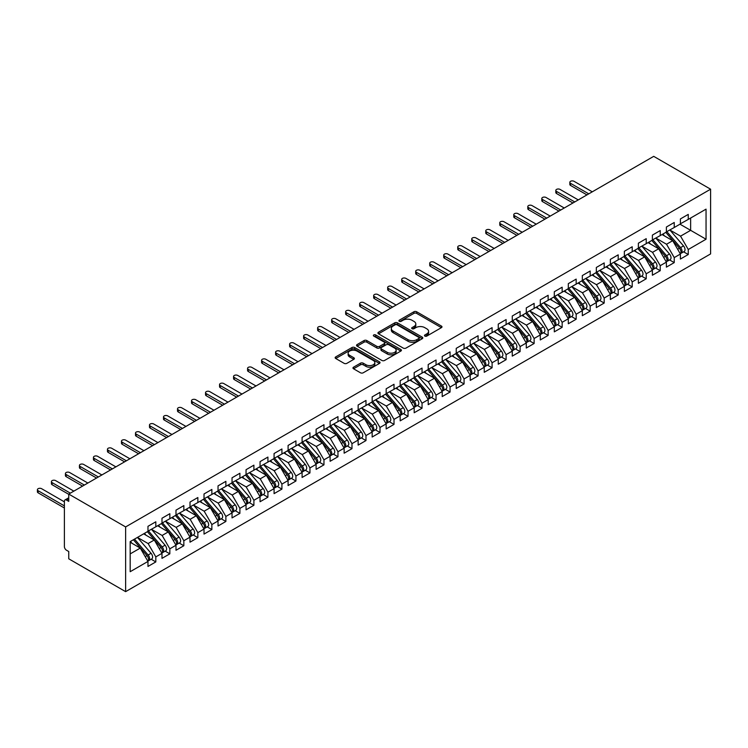 <?xml version="1.0" encoding="UTF-8"?>
<svg xmlns="http://www.w3.org/2000/svg" width="748" height="748" viewBox="0 0 748 748"><rect width="100%" height="100%" fill="white"/><g stroke="black" fill="none" stroke-linecap="round" stroke-linejoin="round"><path stroke-width="1.12" d="M424.873 336.086A1.365 0.785 0 0 0 426.799 336.086L441.414 327.643A1.945 1.122 0 0 0 441.984 326.857A1.945 1.122 0 0 0 441.414 326.063L416.664 311.766A1.945 1.122 0 0 0 413.906 311.766L399.301 320.2A1.365 0.785 0 0 0 398.899 320.761A1.365 0.785 0 0 0 399.301 321.313A1.365 0.785 0 0 0 401.227 321.313L403.116 320.219A6.227 3.59 0 0 1 411.914 320.219L413.981 321.416A6.227 3.59 0 0 1 415.804 323.959A6.227 3.59 0 0 1 413.981 326.493L412.092 327.587A1.365 0.785 0 0 0 411.69 328.148A1.365 0.785 0 0 0 412.092 328.699A1.365 0.785 0 0 0 414.009 328.699L415.907 327.605A6.227 3.59 0 0 1 424.705 327.605L426.771 328.802A6.227 3.59 0 0 1 428.595 331.336A6.227 3.59 0 0 1 426.771 333.879L424.873 334.973A1.365 0.785 0 0 0 424.481 335.525A1.365 0.785 0 0 0 424.873 336.086L424.873 334.973M353.533 367.193A1.945 1.122 0 0 0 352.963 367.988A1.945 1.122 0 0 0 353.533 368.773L360.48 372.785A1.945 1.122 0 0 0 363.229 372.785L379.46 363.416A1.945 1.122 0 0 0 380.031 362.621A1.945 1.122 0 0 0 379.46 361.826L354.702 347.54A1.945 1.122 0 0 0 351.953 347.54L335.721 356.908A1.945 1.122 0 0 0 335.151 357.703A1.945 1.122 0 0 0 335.721 358.498L344.117 363.341A1.945 1.122 0 0 0 346.866 363.341L353.813 359.33A1.945 1.122 0 0 0 354.374 358.535A1.945 1.122 0 0 0 353.813 357.74L349.653 355.337A5.199 3.001 0 0 1 348.129 353.215A5.199 3.001 0 0 1 351.336 350.438A5.199 3.001 0 0 1 357.011 351.093L373.308 360.499A5.199 3.001 0 0 1 374.832 362.621A5.199 3.001 0 0 1 371.616 365.398A5.199 3.001 0 0 1 365.95 364.753L363.229 363.182A1.945 1.122 0 0 0 360.48 363.182L353.533 367.193L353.533 368.773M653.715 156.351L710.6 189.197L125.627 526.929L68.741 494.082L653.715 156.351M403.247 348.091A1.945 1.122 0 0 0 406.005 348.091L422.227 338.722A1.945 1.122 0 0 0 422.798 337.928A1.945 1.122 0 0 0 422.227 337.133L397.478 322.846A1.945 1.122 0 0 0 394.729 322.846L378.497 332.215A1.945 1.122 0 0 0 377.927 333.01A1.945 1.122 0 0 0 378.497 333.804L403.247 348.091M374.299 336.376A1.365 0.785 0 0 1 375.674 336.572L400.816 351.083L384.612 360.442A1.945 1.122 0 0 1 381.863 360.442L357.114 346.146L357.114 344.557A1.945 1.122 0 0 0 356.544 345.352A1.945 1.122 0 0 0 357.114 346.146M357.114 344.557L364.052 340.546A1.945 1.122 0 0 1 366.81 340.546L376.842 346.343A1.945 1.122 0 0 0 379.601 346.343L384.201 343.687A1.945 1.122 0 0 0 384.771 342.893A1.945 1.122 0 0 0 384.201 342.098L373.748 336.067A1.365 0.785 0 0 1 373.355 335.506A1.365 0.785 0 0 1 374.196 334.786A1.365 0.785 0 0 1 375.674 334.954L400.844 349.484A1.945 1.122 0 0 1 401.414 350.279A1.945 1.122 0 0 1 400.844 351.074L400.844 349.484M68.741 494.082L68.741 501.366L66.497 500.075A2.973 1.72 -120 0 0 65.011 499.926A2.973 1.72 -120 0 0 64.393 501.282L64.393 546.592A2.973 1.72 -120 0 0 66.497 550.229L68.741 551.519L68.741 558.803L125.627 591.649L125.627 526.929M125.627 591.649L710.6 253.918L710.6 189.197M679.988 224.185L706.047 239.229L706.047 209.141L688.254 219.416L688.254 214.396L680.409 218.93L680.409 223.942L674.238 227.504L674.238 222.483L666.393 227.018L666.393 232.03L660.232 235.592L660.232 230.571L652.387 235.106L652.387 240.117L646.216 243.68L646.216 238.668L638.371 243.194L638.371 248.214L632.21 251.767L632.21 246.756L624.356 251.281L624.356 256.302L618.194 259.855L618.194 254.844L610.349 259.369L610.349 264.39L604.188 267.952L604.188 262.931L596.334 267.466L596.334 272.478L590.172 276.04L590.172 271.019L582.327 275.554L582.327 280.565L576.166 284.128L576.166 279.107L568.312 283.642L568.312 288.653L562.15 292.216L562.15 287.204L554.305 291.729L554.305 296.75L548.134 300.303L548.134 295.292L540.29 299.817L540.29 304.838L534.128 308.391L534.128 303.379L526.283 307.905L526.283 312.926L520.112 316.488L520.112 311.467L512.268 316.002L512.268 321.014L506.106 324.576L506.106 319.555L498.262 324.09L498.262 329.101L492.09 332.664L492.09 327.652L484.246 332.177L484.246 337.189L478.084 340.751L478.084 335.74L470.24 340.265L470.24 345.286L464.069 348.839L464.069 343.828L456.224 348.353L456.224 353.374L450.062 356.927L450.062 351.915L442.208 356.45L442.208 361.462L436.047 365.024L436.047 360.003L428.202 364.538L428.202 369.549L422.04 373.112L422.04 368.091L414.186 372.626L414.186 377.637L408.025 381.2L408.025 376.188L400.18 380.713L400.18 385.725L394.009 389.287L394.009 384.276L386.164 388.801L386.164 393.822L380.003 397.375L380.003 392.363L372.158 396.889L372.158 401.91L365.987 405.472L365.987 400.451L358.142 404.986L358.142 409.998L351.981 413.56L351.981 408.539L344.136 413.074L344.136 418.085L337.965 421.648L337.965 416.627L330.12 421.161L330.12 426.173L323.959 429.735L323.959 424.724L316.114 429.249L316.114 434.27L309.943 437.823L309.943 432.812L302.099 437.337L302.099 442.358L295.937 445.911L295.937 440.899L288.092 445.425L288.092 450.446L281.921 454.008L281.921 448.987L274.077 453.522L274.077 458.533L267.915 462.096L267.915 457.075L260.061 461.61L260.061 466.621L253.899 470.183L253.899 465.163L246.055 469.697L246.055 474.709L239.893 478.271L239.893 473.26L232.039 477.785L232.039 482.806L225.877 486.359L225.877 481.347L218.033 485.873L218.033 490.894L211.862 494.447L211.862 489.435L204.017 493.96L204.017 498.981L197.855 502.544L197.855 497.523L190.011 502.058L190.011 507.069L183.84 510.632L183.84 505.611L175.995 510.145L175.995 515.157L169.833 518.719L169.833 513.708L161.989 518.233L161.989 523.245L155.818 526.807L155.818 521.795L147.973 526.321L147.973 531.342L130.18 541.608L130.18 571.706L147.973 561.43L140.269 548.088L130.18 542.263M706.047 239.229L688.254 249.505L680.549 236.153L669.899 230.01L683.504 245.896L680.558 247.597A3.964 2.291 60 0 1 682.083 251.365A3.964 2.291 60 0 1 681.269 253.179A3.964 2.291 60 0 1 680.624 253.357M683.597 251.833L688.254 254.516L688.254 249.505M688.254 254.516L680.409 259.051L680.409 254.03L674.238 257.593L666.533 244.25L655.884 238.098M669.582 259.921L674.238 262.613L674.238 257.593M674.238 262.613L666.393 267.139L666.393 262.127L660.232 265.68L652.527 252.338L641.878 246.186L655.472 262.071L652.537 263.773A3.964 2.291 60 0 1 654.061 267.541A3.964 2.291 60 0 1 653.247 269.355A3.964 2.291 60 0 1 652.602 269.542M655.575 268.008L660.232 270.701L660.232 265.68M660.232 270.701L652.387 275.227L652.387 270.215L646.216 273.777L638.512 260.426L627.862 254.273L641.466 270.168L638.521 271.861A3.964 2.291 60 0 1 640.054 275.629A3.964 2.291 60 0 1 639.231 277.443A3.964 2.291 60 0 1 638.586 277.63M641.56 276.096L646.216 278.789L646.216 273.777M646.216 278.789L638.371 283.314L638.371 278.303L632.21 281.865L624.496 268.513L613.856 262.37M627.553 284.193L632.21 286.877L632.21 281.865M632.21 286.877L624.356 291.411L624.356 286.391L618.194 289.953L610.49 276.601L599.84 270.458M613.538 292.281L618.194 294.964L618.194 289.953M618.194 294.964L610.349 299.499L610.349 294.478L604.188 298.041L596.474 284.689L585.824 278.546L599.429 294.431L596.493 296.133A3.964 2.291 60 0 1 598.017 299.901A3.964 2.291 60 0 1 597.194 301.715A3.964 2.291 60 0 1 596.558 301.893M599.531 300.369L604.188 303.052L604.188 298.041M604.188 303.052L596.334 307.587L596.334 302.575L590.172 306.128L582.468 292.786L571.818 286.634L585.422 302.519L582.477 304.221A3.964 2.291 60 0 1 584.01 307.989A3.964 2.291 60 0 1 583.188 309.803A3.964 2.291 60 0 1 582.542 309.981M585.516 308.457L590.172 311.149L590.172 306.128M590.172 311.149L582.327 315.675L582.327 310.663L576.166 314.216L568.452 300.874L557.802 294.721M571.5 316.544L576.166 319.237L576.166 314.216M576.166 319.237L568.312 323.762L568.312 318.751L562.15 322.313L554.446 308.961L543.796 302.809M557.494 324.632L562.15 327.325L562.15 322.313M562.15 327.325L554.305 331.85L554.305 326.839L548.134 330.401L540.43 317.049L529.78 310.906M543.478 332.729L548.134 335.413L548.134 330.401M548.134 335.413L540.29 339.947L540.29 334.926L534.128 338.489L526.424 325.137L515.774 318.994M529.472 340.817L534.128 343.5L534.128 338.489M534.128 343.5L526.283 348.035L526.283 343.014L520.112 346.576L512.408 333.234L501.758 327.082M515.456 348.905L520.112 351.588L520.112 346.576M520.112 351.588L512.268 356.123L512.268 351.111L506.106 354.664L498.402 341.322L487.752 335.169M501.45 356.992L506.106 359.685L506.106 354.664M506.106 359.685L498.262 364.211L498.262 359.199L492.09 362.752L484.386 349.41L473.736 343.257M487.434 365.08L492.09 367.773L492.09 362.752M492.09 367.773L484.246 372.298L484.246 367.287L478.084 370.849L470.38 357.497L459.73 351.354M473.428 373.168L478.084 375.861L478.084 370.849M478.084 375.861L470.24 380.395L470.24 375.374L464.069 378.937L456.364 365.585L445.714 359.442L459.319 375.328L456.374 377.029A3.964 2.291 60 0 1 457.907 380.788A3.964 2.291 60 0 1 457.084 382.602A3.964 2.291 60 0 1 456.439 382.789M459.412 381.265L464.069 383.948L464.069 378.937M464.069 383.948L456.224 388.483L456.224 383.462L450.062 387.025L442.349 373.673L431.708 367.53L445.303 383.415L442.367 385.117A3.964 2.291 60 0 1 443.891 388.885A3.964 2.291 60 0 1 443.078 390.699A3.964 2.291 60 0 1 442.433 390.877M445.406 389.353L450.062 392.036L450.062 387.025M450.062 392.036L442.208 396.571L442.208 391.55L436.047 395.112L428.342 381.77L417.693 375.618M431.39 397.44L436.047 400.133L436.047 395.112M436.047 400.133L428.202 404.659L428.202 399.647L422.04 403.2L414.327 389.858L403.677 383.705L417.281 399.591L414.345 401.293A3.964 2.291 60 0 1 415.869 405.061A3.964 2.291 60 0 1 415.046 406.875A3.964 2.291 60 0 1 414.411 407.062M417.375 405.528L422.04 408.221L422.04 403.2M422.04 408.221L414.186 412.746L414.186 407.735L408.025 411.288L400.32 397.945L389.671 391.793L403.275 407.688L400.33 409.38A3.964 2.291 60 0 1 401.863 413.148A3.964 2.291 60 0 1 401.04 414.962A3.964 2.291 60 0 1 400.395 415.149M403.368 413.616L408.025 416.309L408.025 411.288M408.025 416.309L400.18 420.834L400.18 415.823L394.009 419.385L386.305 406.033L375.655 399.89L389.259 415.776L386.314 417.468A3.964 2.291 60 0 1 387.847 421.236A3.964 2.291 60 0 1 387.025 423.05A3.964 2.291 60 0 1 386.389 423.237M389.353 421.713L394.009 424.397L394.009 419.385M394.009 424.397L386.164 428.931L386.164 423.91L380.003 427.473L372.298 414.121L361.649 407.978M375.346 429.801L380.003 432.484L380.003 427.473M380.003 432.484L372.158 437.019L372.158 431.998L365.987 435.56L358.283 422.209L347.633 416.066L361.237 431.951L358.292 433.653A3.964 2.291 60 0 1 359.825 437.421A3.964 2.291 60 0 1 359.003 439.235A3.964 2.291 60 0 1 358.367 439.413M361.331 437.889L365.987 440.572L365.987 435.56M365.987 440.572L358.142 445.107L358.142 440.086L351.981 443.648L344.276 430.306L333.627 424.153L347.231 440.039L344.286 441.741A3.964 2.291 60 0 1 345.819 445.509A3.964 2.291 60 0 1 344.996 447.323A3.964 2.291 60 0 1 344.351 447.5M347.324 445.976L351.981 448.669L351.981 443.648M351.981 448.669L344.136 453.195L344.136 448.183L337.965 451.736L330.261 438.393L319.611 432.241M333.309 454.064L337.965 456.757L337.965 451.736M337.965 456.757L330.12 461.282L330.12 456.271L323.959 459.833L316.254 446.481L305.605 440.329L319.2 456.224L316.264 457.916A3.964 2.291 60 0 1 317.788 461.684A3.964 2.291 60 0 1 316.974 463.498A3.964 2.291 60 0 1 316.329 463.685M319.303 462.152L323.959 464.845L323.959 459.833M323.959 464.845L316.114 469.37L316.114 464.358L309.943 467.921L302.239 454.569L291.589 448.426L305.193 464.312L302.248 466.004A3.964 2.291 60 0 1 303.781 469.772A3.964 2.291 60 0 1 302.959 471.586A3.964 2.291 60 0 1 302.323 471.773M305.287 470.249L309.943 472.932L309.943 467.921M309.943 472.932L302.099 477.467L302.099 472.446L295.937 476.009L288.232 462.657L277.583 456.514M291.281 478.337L295.937 481.02L295.937 476.009M295.937 481.02L288.092 485.555L288.092 480.534L281.921 484.096L274.217 470.744L263.567 464.601M277.265 486.424L281.921 489.108L281.921 484.096M281.921 489.108L274.077 493.643L274.077 488.631L267.915 492.184L260.201 478.842L249.561 472.689L263.156 488.575L260.22 490.277A3.964 2.291 60 0 1 261.744 494.045A3.964 2.291 60 0 1 260.921 495.859A3.964 2.291 60 0 1 260.285 496.036M263.259 494.512L267.915 497.205L267.915 492.184M267.915 497.205L260.061 501.73L260.061 496.719L253.899 500.272L246.195 486.929L235.545 480.777L249.149 496.663L246.204 498.364A3.964 2.291 60 0 1 247.738 502.132A3.964 2.291 60 0 1 246.915 503.946A3.964 2.291 60 0 1 246.27 504.133M249.243 502.6L253.899 505.293L253.899 500.272M253.899 505.293L246.055 509.818L246.055 504.807L239.893 508.369L232.179 495.017L221.53 488.865M235.227 510.688L239.893 513.38L239.893 508.369M239.893 513.38L232.039 517.906L232.039 512.894L225.877 516.457L218.173 503.105L207.523 496.962L221.128 512.848L218.182 514.549A3.964 2.291 60 0 1 219.716 518.308A3.964 2.291 60 0 1 218.893 520.122A3.964 2.291 60 0 1 218.248 520.309M221.221 518.785L225.877 521.468L225.877 516.457M225.877 521.468L218.033 526.003L218.033 520.982L211.862 524.544L204.157 511.193L193.508 505.05L207.112 520.935L204.167 522.637A3.964 2.291 60 0 1 205.7 526.405A3.964 2.291 60 0 1 204.877 528.219A3.964 2.291 60 0 1 204.241 528.397M207.205 526.873L211.862 529.556L211.862 524.544M211.862 529.556L204.017 534.091L204.017 529.07L197.855 532.632L190.151 519.29L179.501 513.137M193.199 534.96L197.855 537.644L197.855 532.632M197.855 537.644L190.011 542.178L190.011 537.167L183.84 540.72L176.135 527.377L165.486 521.225M179.183 543.048L183.84 545.741L183.84 540.72M183.84 545.741L175.995 550.266L175.995 545.255L169.833 548.808L162.129 535.465L151.479 529.313L165.084 545.208L162.138 546.9A3.964 2.291 60 0 1 163.672 550.668A3.964 2.291 60 0 1 162.849 552.482A3.964 2.291 60 0 1 162.204 552.669M165.177 551.136L169.833 553.829L169.833 548.808M169.833 553.829L161.989 558.354L161.989 553.342L155.818 556.905L148.113 543.553L137.464 537.41M151.161 559.224L155.818 561.916L155.818 556.905M155.818 561.916L147.973 566.451L147.973 561.43M147.973 531.174L155.818 526.807M130.18 553.903L140.269 548.088M161.989 523.086L169.833 518.719M148.113 543.553L154.275 539.991L143.635 533.848M161.989 553.342L154.275 539.991M175.995 514.998L183.84 510.632M162.129 535.465L168.291 531.903L157.641 525.76M175.995 545.255L168.291 531.903M190.011 506.91L197.855 502.544M176.135 527.377L182.306 523.815L171.657 517.663M190.011 537.167L182.306 523.815M204.017 498.823L211.862 494.447M190.151 519.29L196.313 515.727L185.663 509.575M204.017 529.07L196.313 515.727M218.033 490.725L225.877 486.359M204.157 511.193L210.328 507.64L199.679 501.487M218.033 520.982L210.328 507.64M232.039 482.638L239.893 478.271M218.173 503.105L224.335 499.552L213.685 493.4M232.039 512.894L224.335 499.552M246.055 474.55L253.899 470.183M232.179 495.017L238.35 491.455L227.701 485.312M246.055 504.807L238.35 491.455M260.061 466.462L267.915 462.096M246.195 486.929L252.356 483.367L241.707 477.224M260.061 496.719L252.356 483.367M274.077 458.374L281.921 454.008M260.201 478.842L266.372 475.279L255.723 469.127M274.077 488.631L266.372 475.279M288.092 450.287L295.937 445.911M274.217 470.744L280.378 467.191L269.729 461.039M288.092 480.534L280.378 467.191M302.099 442.19L309.943 437.823M288.232 462.657L294.394 459.104L283.744 452.951M302.099 472.446L294.394 459.104M316.114 434.102L323.959 429.735M302.239 454.569L308.4 451.007L297.76 444.864M316.114 464.358L308.4 451.007M330.12 426.014L337.965 421.648M316.254 446.481L322.416 442.919L311.766 436.776M330.12 456.271L322.416 442.919M344.136 417.926L351.981 413.56M330.261 438.393L336.422 434.831L325.782 428.688M344.136 448.183L336.422 434.831M358.142 409.839L365.987 405.472M344.276 430.306L350.438 426.743L339.788 420.591M358.142 440.086L350.438 426.743M372.158 401.751L380.003 397.375M358.283 422.209L364.454 418.656L353.804 412.503M372.158 431.998L364.454 418.656M386.164 393.654L394.009 389.287M372.298 414.121L378.46 410.568L367.81 404.416M386.164 423.91L378.46 410.568M400.18 385.566L408.025 381.2M386.305 406.033L392.476 402.471L381.826 396.328M400.18 415.823L392.476 402.471M414.186 377.478L422.04 373.112M400.32 397.945L406.482 394.383L395.832 388.24M414.186 407.735L406.482 394.383M428.202 369.39L436.047 365.024M414.327 389.858L420.498 386.295L409.848 380.152M428.202 399.647L420.498 386.295M442.208 361.303L450.062 356.927M428.342 381.77L434.504 378.208L423.854 372.055M442.208 391.55L434.504 378.208M456.224 353.206L464.069 348.839M442.349 373.673L448.519 370.12L437.87 363.967M456.224 383.462L448.519 370.12M470.24 345.118L478.084 340.751M456.364 365.585L462.526 362.032L451.876 355.88M470.24 375.374L462.526 362.032M484.246 337.03L492.09 332.664M470.38 357.497L476.541 353.935L465.892 347.792M484.246 367.287L476.541 353.935M498.262 328.942L506.106 324.576M484.386 349.41L490.548 345.847L479.907 339.704M498.262 359.199L490.548 345.847M512.268 320.855L520.112 316.488M498.402 341.322L504.563 337.759L493.914 331.607M512.268 351.111L504.563 337.759M526.283 312.767L534.128 308.391M512.408 333.234L518.579 329.672L507.929 323.519M526.283 343.014L518.579 329.672M540.29 304.67L548.134 300.303M526.424 325.137L532.585 321.584L521.936 315.432M540.29 334.926L532.585 321.584M554.305 296.582L562.15 292.216M540.43 317.049L546.601 313.496L535.951 307.344M554.305 326.839L546.601 313.496M568.312 288.494L576.166 284.128M554.446 308.961L560.607 305.399L549.958 299.256M568.312 318.751L560.607 305.399M582.327 280.406L590.172 276.04M568.452 300.874L574.623 297.311L563.973 291.168M582.327 310.663L574.623 297.311M596.334 272.319L604.188 267.952M582.468 292.786L588.629 289.224L577.98 283.071M596.334 302.575L588.629 289.224M610.349 264.231L618.194 259.855M596.474 284.689L602.645 281.136L591.995 274.984M610.349 294.478L602.645 281.136M624.356 256.134L632.21 251.767M610.49 276.601L616.651 273.048L606.002 266.896M624.356 286.391L616.651 273.048M638.371 248.046L646.216 243.68M624.496 268.513L630.667 264.951L620.017 258.808M638.371 278.303L630.667 264.951M652.387 239.958L660.232 235.592M638.512 260.426L644.673 256.863L634.024 250.72M652.387 270.215L644.673 256.863M666.393 231.871L674.238 227.504M652.527 252.338L658.689 248.775L648.039 242.633M666.393 262.127L658.689 248.775M680.409 223.783L688.254 219.416M680.549 236.153L690.638 230.337L690.638 218.033L706.047 209.141M666.533 244.25L672.695 240.688L662.055 234.535M680.409 254.03L672.695 240.688M425.425 336.273L426.771 335.497A6.227 3.59 0 0 0 428.595 332.954L428.595 331.336M415.804 323.959L415.804 325.576A6.227 3.59 0 0 1 413.981 328.11L412.634 328.896M441.395 327.661L416.664 313.384A1.945 1.122 0 0 0 413.906 313.384L399.843 321.509M422.209 338.741L397.478 324.464A1.945 1.122 0 0 0 394.729 324.464L378.525 333.814M418.796 338.489A1.365 0.785 0 0 0 419.189 337.928A1.365 0.785 0 0 0 418.796 337.376L397.066 324.828A1.365 0.785 0 0 0 395.14 324.828L393.139 325.978A6.227 3.59 0 0 0 391.316 328.522A6.227 3.59 0 0 0 393.139 331.065L407.997 339.639A6.227 3.59 0 0 0 416.795 339.639L418.796 338.489L418.796 340.106A1.365 0.785 0 0 0 419.189 339.545L419.189 337.928M391.316 328.522L391.316 330.139A6.227 3.59 0 0 0 393.139 332.682L393.139 331.065M418.796 340.106L416.795 341.256A6.227 3.59 0 0 1 407.997 341.256L393.139 332.682M357.133 346.165L364.052 342.173L364.052 340.546M384.771 342.893L384.771 344.51A1.945 1.122 0 0 1 384.201 345.305L379.601 347.96A1.945 1.122 0 0 1 376.842 347.96L366.81 342.173A1.945 1.122 0 0 0 364.052 342.173M387.268 352.364A5.199 3.001 0 0 0 392.934 353.009A5.199 3.001 0 0 0 396.141 350.242A5.199 3.001 0 0 0 394.617 348.11L388.876 344.8A1.945 1.122 0 0 0 386.127 344.8L381.517 347.455A1.945 1.122 0 0 0 380.956 348.25A1.945 1.122 0 0 0 381.517 349.045L387.268 352.364L387.268 353.982A5.199 3.001 0 0 0 392.934 354.627A5.199 3.001 0 0 0 396.141 351.859L396.141 350.242M380.956 348.25L380.956 349.868A1.945 1.122 0 0 0 381.517 350.662L381.517 349.045M387.268 353.982L381.517 350.662M374.832 362.621L374.832 364.239A5.199 3.001 0 0 1 371.616 367.016A5.199 3.001 0 0 1 365.95 366.37L363.229 364.8A1.945 1.122 0 0 0 360.48 364.8L353.561 368.792M348.129 353.215L348.129 354.833A5.199 3.001 0 0 0 349.653 356.955L349.653 355.337M353.785 359.349L349.653 356.955M379.432 363.435L354.702 349.157A1.945 1.122 0 0 0 351.953 349.157L335.749 358.507M681.269 253.179L684.205 251.478A3.964 2.291 -120 0 0 685.028 249.664A3.964 2.291 -120 0 0 683.504 245.896M665.814 232.366L679.436 248.243A3.964 2.291 60 0 1 680.97 252.011A3.964 2.291 60 0 1 680.25 253.759M570.556 183.335L570.556 185.439A2.478 1.431 180 0 1 569.836 184.429L569.836 182.325A2.478 1.431 0 0 0 570.556 183.335L588.77 193.854M592.276 191.825L574.062 181.315A2.478 1.431 0 0 0 571.36 180.997A2.478 1.431 0 0 0 569.836 182.325M664.486 235.947L662.878 234.068M570.556 185.439L586.946 194.901M666.936 231.721L680.558 247.597M652.929 239.809L666.543 255.685A3.964 2.291 60 0 1 668.076 259.453A3.964 2.291 60 0 1 667.253 261.267L670.199 259.565A3.964 2.291 -120 0 0 671.021 257.751A3.964 2.291 -120 0 0 669.488 253.983L655.865 238.107M667.253 261.267A3.964 2.291 60 0 1 666.618 261.445M651.807 240.454L665.421 256.33A3.964 2.291 60 0 1 666.954 260.098A3.964 2.291 60 0 1 666.234 261.847M556.549 191.423L556.549 193.526A2.478 1.431 180 0 1 555.82 192.517L555.82 190.413A2.478 1.431 0 0 0 556.549 191.423L574.763 201.941M578.26 199.912L560.046 189.403A2.478 1.431 0 0 0 557.344 189.094A2.478 1.431 0 0 0 555.82 190.413M650.48 244.035L648.862 242.156M556.549 193.526L572.94 202.989M653.247 269.355L656.183 267.653A3.964 2.291 -120 0 0 657.006 265.839A3.964 2.291 -120 0 0 655.472 262.071M637.792 248.542L651.415 264.418A3.964 2.291 60 0 1 652.948 268.186A3.964 2.291 60 0 1 652.228 269.935M542.534 199.51L542.534 201.614A2.478 1.431 180 0 1 541.804 200.604L541.804 198.501A2.478 1.431 0 0 0 542.534 199.51L560.748 210.029M564.254 208.009L546.04 197.491A2.478 1.431 0 0 0 543.338 197.182A2.478 1.431 0 0 0 541.804 198.501M636.464 252.123L634.846 250.243M542.534 201.614L558.924 211.076M638.914 247.897L652.537 263.773M639.231 277.443L642.177 275.741A3.964 2.291 -120 0 0 643 273.927A3.964 2.291 -120 0 0 641.466 270.168M623.785 256.629L637.399 272.515A3.964 2.291 60 0 1 638.932 276.274A3.964 2.291 60 0 1 638.212 278.022M528.518 207.598L528.518 209.702A2.478 1.431 180 0 1 527.798 208.692L527.798 206.588A2.478 1.431 0 0 0 528.518 207.598L546.741 218.117M550.238 216.097L532.024 205.578A2.478 1.431 0 0 0 529.322 205.27A2.478 1.431 0 0 0 527.798 206.588M622.458 260.211L620.84 258.331M528.518 209.702L544.918 219.173M624.898 255.984L638.521 271.861M610.892 264.072L624.515 279.948A3.964 2.291 60 0 1 626.039 283.716A3.964 2.291 60 0 1 625.225 285.53L628.161 283.838A3.964 2.291 -120 0 0 628.984 282.024A3.964 2.291 -120 0 0 627.45 278.256L613.837 262.38M625.225 285.53A3.964 2.291 60 0 1 624.58 285.717M609.77 264.727L623.393 280.603A3.964 2.291 60 0 1 624.917 284.371A3.964 2.291 60 0 1 624.197 286.119M514.512 215.695L514.512 217.799A2.478 1.431 180 0 1 513.783 216.78L513.783 214.676A2.478 1.431 0 0 0 514.512 215.695L532.726 226.205M536.232 224.185L518.018 213.666A2.478 1.431 0 0 0 515.316 213.358A2.478 1.431 0 0 0 513.783 214.676M608.442 268.308L606.824 266.419M514.512 217.799L530.902 227.261M596.876 272.169L610.499 288.045A3.964 2.291 60 0 1 612.032 291.804A3.964 2.291 60 0 1 611.21 293.627L614.155 291.926A3.964 2.291 -120 0 0 614.968 290.112A3.964 2.291 -120 0 0 613.444 286.344L599.821 270.467M611.21 293.627A3.964 2.291 60 0 1 610.564 293.805M595.763 272.814L609.377 288.691A3.964 2.291 60 0 1 610.91 292.459A3.964 2.291 60 0 1 610.19 294.207M500.496 223.783L500.496 225.887A2.478 1.431 180 0 1 499.776 224.877L499.776 222.773A2.478 1.431 0 0 0 500.496 223.783L518.71 234.292M522.216 232.273L504.002 221.754A2.478 1.431 0 0 0 501.3 221.445A2.478 1.431 0 0 0 499.776 222.773M594.436 276.395L592.818 274.507M500.496 225.887L516.896 235.349M597.194 301.715L600.139 300.013A3.964 2.291 -120 0 0 600.962 298.2A3.964 2.291 -120 0 0 599.429 294.431M581.748 280.902L595.371 296.778A3.964 2.291 60 0 1 596.895 300.546A3.964 2.291 60 0 1 596.175 302.295M486.49 231.871L486.49 233.974A2.478 1.431 180 0 1 485.761 232.965L485.761 230.861A2.478 1.431 0 0 0 486.49 231.871L504.704 242.389M508.21 240.36L489.987 229.851A2.478 1.431 0 0 0 487.294 229.533A2.478 1.431 0 0 0 485.761 230.861M580.42 284.483L578.802 282.604M486.49 233.974L502.88 243.437M582.87 280.257L596.493 296.133M583.188 309.803L586.133 308.101A3.964 2.291 -120 0 0 586.946 306.287A3.964 2.291 -120 0 0 585.422 302.519M567.732 288.99L581.355 304.866A3.964 2.291 60 0 1 582.888 308.634A3.964 2.291 60 0 1 582.168 310.383M472.474 239.958L472.474 242.062A2.478 1.431 180 0 1 471.754 241.052L471.754 238.949A2.478 1.431 0 0 0 472.474 239.958L490.688 250.477M494.194 248.448L475.98 237.939A2.478 1.431 0 0 0 473.278 237.63A2.478 1.431 0 0 0 471.754 238.949M566.404 292.571L564.796 290.692M472.474 242.062L488.874 251.524M568.854 288.345L582.477 304.221M554.848 296.432L568.471 312.309A3.964 2.291 60 0 1 569.995 316.077A3.964 2.291 60 0 1 569.172 317.891L572.117 316.189A3.964 2.291 -120 0 0 572.94 314.375A3.964 2.291 -120 0 0 571.407 310.607L557.784 294.731M569.172 317.891A3.964 2.291 60 0 1 568.536 318.078M553.726 297.078L567.349 312.954A3.964 2.291 60 0 1 568.873 316.722A3.964 2.291 60 0 1 568.153 318.47M458.468 248.046L458.468 250.15A2.478 1.431 180 0 1 457.739 249.14L457.739 247.036A2.478 1.431 0 0 0 458.468 248.046L476.682 258.565M480.179 256.545L461.965 246.027A2.478 1.431 0 0 0 459.272 245.718A2.478 1.431 0 0 0 457.739 247.036M552.398 300.659L550.78 298.779M458.468 250.15L474.858 259.612M540.832 304.52L554.455 320.396A3.964 2.291 60 0 1 555.988 324.165A3.964 2.291 60 0 1 555.166 325.978L558.111 324.286A3.964 2.291 -120 0 0 558.924 322.463A3.964 2.291 -120 0 0 557.4 318.704L543.777 302.828M555.166 325.978A3.964 2.291 60 0 1 554.52 326.165M539.71 305.165L553.333 321.051A3.964 2.291 60 0 1 554.866 324.81A3.964 2.291 60 0 1 554.146 326.567M444.452 256.134L444.452 258.238A2.478 1.431 180 0 1 443.732 257.228L443.732 255.124A2.478 1.431 0 0 0 444.452 256.134L462.666 266.653M466.172 264.633L447.959 254.114A2.478 1.431 0 0 0 445.256 253.806A2.478 1.431 0 0 0 443.732 255.124M538.382 308.746L536.774 306.867M444.452 258.238L460.843 267.709M526.826 312.608L540.439 328.494A3.964 2.291 60 0 1 541.973 332.252A3.964 2.291 60 0 1 541.15 334.066L544.095 332.374A3.964 2.291 -120 0 0 544.918 330.56A3.964 2.291 -120 0 0 543.385 326.792L529.762 310.916M541.15 334.066A3.964 2.291 60 0 1 540.514 334.253M525.704 313.262L539.327 329.139A3.964 2.291 60 0 1 540.851 332.907A3.964 2.291 60 0 1 540.131 334.655M430.446 264.231L430.446 266.335A2.478 1.431 180 0 1 429.717 265.316L429.717 263.212A2.478 1.431 0 0 0 430.446 264.231L448.66 274.74M452.157 272.721L433.943 262.202A2.478 1.431 0 0 0 431.25 261.894A2.478 1.431 0 0 0 429.717 263.212M524.376 316.843L522.759 314.955M430.446 266.335L446.837 275.797M512.81 320.705L526.433 336.581A3.964 2.291 60 0 1 527.966 340.349A3.964 2.291 60 0 1 527.144 342.163L530.08 340.462A3.964 2.291 -120 0 0 530.902 338.648A3.964 2.291 -120 0 0 529.378 334.88L515.755 319.003M527.144 342.163A3.964 2.291 60 0 1 526.499 342.341M511.688 321.35L525.311 337.226A3.964 2.291 60 0 1 526.844 340.995A3.964 2.291 60 0 1 526.125 342.743M416.43 272.319L416.43 274.423A2.478 1.431 180 0 1 415.71 273.413L415.71 271.309A2.478 1.431 0 0 0 416.43 272.319L434.644 282.828M438.15 280.809L419.937 270.29A2.478 1.431 0 0 0 417.234 269.981A2.478 1.431 0 0 0 415.71 271.309M510.36 324.931L508.752 323.052M416.43 274.423L432.821 283.885M498.804 328.793L512.417 344.669A3.964 2.291 60 0 1 513.951 348.437A3.964 2.291 60 0 1 513.128 350.251L516.073 348.549A3.964 2.291 -120 0 0 516.896 346.735A3.964 2.291 -120 0 0 515.363 342.967L501.74 327.091M513.128 350.251A3.964 2.291 60 0 1 512.492 350.429M497.682 329.438L511.295 345.314A3.964 2.291 60 0 1 512.829 349.082A3.964 2.291 60 0 1 512.109 350.831M402.424 280.406L402.424 282.51A2.478 1.431 180 0 1 401.695 281.5L401.695 279.397A2.478 1.431 0 0 0 402.424 280.406L420.638 290.925M424.135 288.896L405.921 278.387A2.478 1.431 0 0 0 403.228 278.078A2.478 1.431 0 0 0 401.695 279.397M496.354 333.019L494.737 331.14M402.424 282.51L418.815 291.972M484.788 336.881L498.411 352.757A3.964 2.291 60 0 1 499.935 356.525A3.964 2.291 60 0 1 499.122 358.339L502.058 356.637A3.964 2.291 -120 0 0 502.88 354.823A3.964 2.291 -120 0 0 501.356 351.055L487.733 335.179M499.122 358.339A3.964 2.291 60 0 1 498.477 358.526M483.666 337.526L497.289 353.402A3.964 2.291 60 0 1 498.823 357.17A3.964 2.291 60 0 1 498.103 358.918M388.408 288.494L388.408 290.598A2.478 1.431 180 0 1 387.679 289.588L387.679 287.484A2.478 1.431 0 0 0 388.408 288.494L406.622 299.013M410.128 296.993L391.915 286.475A2.478 1.431 0 0 0 389.212 286.166A2.478 1.431 0 0 0 387.679 287.484M482.338 341.107L480.73 339.227M388.408 290.598L404.799 300.06M470.782 344.968L484.395 360.845A3.964 2.291 60 0 1 485.929 364.613A3.964 2.291 60 0 1 485.106 366.426L488.051 364.725A3.964 2.291 -120 0 0 488.874 362.911A3.964 2.291 -120 0 0 487.341 359.152L473.718 343.267M485.106 366.426A3.964 2.291 60 0 1 484.47 366.614M469.66 345.613L483.273 361.49A3.964 2.291 60 0 1 484.807 365.258A3.964 2.291 60 0 1 484.087 367.006M374.402 296.582L374.402 298.686A2.478 1.431 180 0 1 373.673 297.676L373.673 295.572A2.478 1.431 0 0 0 374.402 296.582L392.616 307.101M396.113 305.081L377.899 294.562A2.478 1.431 0 0 0 375.197 294.254A2.478 1.431 0 0 0 373.673 295.572M468.332 349.194L466.715 347.315M374.402 298.686L390.793 308.148M456.766 353.056L470.389 368.932A3.964 2.291 60 0 1 471.913 372.7A3.964 2.291 60 0 1 471.1 374.514L474.036 372.822A3.964 2.291 -120 0 0 474.858 371.008A3.964 2.291 -120 0 0 473.325 367.24L459.711 351.364M471.1 374.514A3.964 2.291 60 0 1 470.455 374.701M455.644 353.711L469.267 369.587A3.964 2.291 60 0 1 470.791 373.346A3.964 2.291 60 0 1 470.081 375.103M360.386 304.67L360.386 306.774A2.478 1.431 180 0 1 359.657 305.764L359.657 303.66A2.478 1.431 0 0 0 360.386 304.67L378.6 315.189M382.106 313.169L363.893 302.65A2.478 1.431 0 0 0 361.191 302.342A2.478 1.431 0 0 0 359.657 303.66M454.317 357.292L452.699 355.403M360.386 306.774L376.777 316.245M457.084 382.602L460.029 380.91A3.964 2.291 -120 0 0 460.852 379.096A3.964 2.291 -120 0 0 459.319 375.328M441.638 361.798L455.252 377.675A3.964 2.291 60 0 1 456.785 381.443A3.964 2.291 60 0 1 456.065 383.191M346.371 312.767L346.371 314.871A2.478 1.431 180 0 1 345.651 313.851L345.651 311.757A2.478 1.431 0 0 0 346.371 312.767L364.594 323.276M368.091 321.257L349.877 310.738A2.478 1.431 0 0 0 347.175 310.429A2.478 1.431 0 0 0 345.651 311.757M440.31 365.379L438.693 363.491M346.371 314.871L362.771 324.333M442.751 361.144L456.374 377.029M443.078 390.699L446.014 388.997A3.964 2.291 -120 0 0 446.837 387.184A3.964 2.291 -120 0 0 445.303 383.415M427.622 369.886L441.245 385.762A3.964 2.291 60 0 1 442.769 389.53A3.964 2.291 60 0 1 442.049 391.279M332.364 320.855L332.364 322.958A2.478 1.431 180 0 1 331.635 321.949L331.635 319.845A2.478 1.431 0 0 0 332.364 320.855L350.578 331.373M354.084 329.344L335.871 318.835A2.478 1.431 0 0 0 333.169 318.517A2.478 1.431 0 0 0 331.635 319.845M426.295 373.467L424.677 371.588M332.364 322.958L348.755 332.421M428.744 369.241L442.367 385.117M414.729 377.329L428.352 393.205A3.964 2.291 60 0 1 429.885 396.973A3.964 2.291 60 0 1 429.062 398.787L432.007 397.085A3.964 2.291 -120 0 0 432.821 395.271A3.964 2.291 -120 0 0 431.297 391.503L417.674 375.627M429.062 398.787A3.964 2.291 60 0 1 428.417 398.964M413.616 377.974L427.23 393.85A3.964 2.291 60 0 1 428.763 397.618A3.964 2.291 60 0 1 428.043 399.367M318.349 328.942L318.349 331.046A2.478 1.431 180 0 1 317.629 330.036L317.629 327.933A2.478 1.431 0 0 0 318.349 328.942L336.563 339.461M340.069 337.432L321.855 326.923A2.478 1.431 0 0 0 319.153 326.614A2.478 1.431 0 0 0 317.629 327.933M412.288 381.555L410.671 379.675M318.349 331.046L334.749 340.508M415.046 406.875L417.992 405.173A3.964 2.291 -120 0 0 418.815 403.359A3.964 2.291 -120 0 0 417.281 399.591M399.6 386.062L413.223 401.938A3.964 2.291 60 0 1 414.747 405.706A3.964 2.291 60 0 1 414.027 407.454M304.343 337.03L304.343 339.134A2.478 1.431 180 0 1 303.613 338.124L303.613 336.02A2.478 1.431 0 0 0 304.343 337.03L322.556 347.549M326.063 345.529L307.839 335.011A2.478 1.431 0 0 0 305.147 334.702A2.478 1.431 0 0 0 303.613 336.02M398.273 389.643L396.655 387.763M304.343 339.134L320.733 348.596M400.722 385.416L414.345 401.293M401.04 414.962L403.985 413.261A3.964 2.291 -120 0 0 404.799 411.447A3.964 2.291 -120 0 0 403.275 407.688M385.585 394.149L399.208 410.026A3.964 2.291 60 0 1 400.741 413.794A3.964 2.291 60 0 1 400.021 415.542M290.327 345.118L290.327 347.222A2.478 1.431 180 0 1 289.607 346.212L289.607 344.108A2.478 1.431 0 0 0 290.327 345.118L308.541 355.637M312.047 353.617L293.833 343.098A2.478 1.431 0 0 0 291.131 342.79A2.478 1.431 0 0 0 289.607 344.108M384.257 397.73L382.649 395.851M290.327 347.222L306.727 356.693M386.707 393.504L400.33 409.38M387.025 423.05L389.97 421.358A3.964 2.291 -120 0 0 390.793 419.544A3.964 2.291 -120 0 0 389.259 415.776M371.578 402.246L385.201 418.123A3.964 2.291 60 0 1 386.725 421.881A3.964 2.291 60 0 1 386.005 423.639M276.321 353.215L276.321 355.309A2.478 1.431 180 0 1 275.591 354.3L275.591 352.196A2.478 1.431 0 0 0 276.321 353.215L294.534 363.724M298.031 361.705L279.817 351.186A2.478 1.431 0 0 0 277.125 350.877A2.478 1.431 0 0 0 275.591 352.196M370.251 405.827L368.633 403.939M276.321 355.309L292.711 364.781M372.7 401.592L386.314 417.468M358.685 409.689L372.308 425.565A3.964 2.291 60 0 1 373.841 429.324A3.964 2.291 60 0 1 373.018 431.138L375.964 429.446A3.964 2.291 -120 0 0 376.777 427.632A3.964 2.291 -120 0 0 375.253 423.864L361.63 407.987M373.018 431.138A3.964 2.291 60 0 1 372.373 431.325M357.563 410.334L371.186 426.21A3.964 2.291 60 0 1 372.719 429.978A3.964 2.291 60 0 1 371.999 431.727M262.305 361.303L262.305 363.406A2.478 1.431 180 0 1 261.585 362.387L261.585 360.293A2.478 1.431 0 0 0 262.305 361.303L280.519 371.812M284.025 369.793L265.811 359.274A2.478 1.431 0 0 0 263.109 358.965A2.478 1.431 0 0 0 261.585 360.293M356.235 413.915L354.627 412.026M262.305 363.406L278.695 372.869M359.003 439.235L361.948 437.533A3.964 2.291 -120 0 0 362.771 435.719A3.964 2.291 -120 0 0 361.237 431.951M343.556 418.422L357.179 434.298A3.964 2.291 60 0 1 358.703 438.066A3.964 2.291 60 0 1 357.983 439.815M248.299 369.39L248.299 371.494A2.478 1.431 180 0 1 247.569 370.484L247.569 368.381A2.478 1.431 0 0 0 248.299 369.39L266.512 379.909M270.009 377.88L251.796 367.371A2.478 1.431 0 0 0 249.103 367.053A2.478 1.431 0 0 0 247.569 368.381M342.229 422.003L340.611 420.124M248.299 371.494L264.689 380.956M344.678 417.777L358.292 433.653M344.996 447.323L347.932 445.621A3.964 2.291 -120 0 0 348.755 443.807A3.964 2.291 -120 0 0 347.231 440.039M329.541 426.51L343.164 442.386A3.964 2.291 60 0 1 344.697 446.154A3.964 2.291 60 0 1 343.977 447.902M234.283 377.478L234.283 379.582A2.478 1.431 180 0 1 233.563 378.572L233.563 376.468A2.478 1.431 0 0 0 234.283 377.478L252.497 387.997M256.003 385.968L237.789 375.459A2.478 1.431 0 0 0 235.087 375.15A2.478 1.431 0 0 0 233.563 376.468M328.213 430.091L326.605 428.211M234.283 379.582L250.674 389.044M330.663 425.864L344.286 441.741M316.656 433.952L330.27 449.829A3.964 2.291 60 0 1 331.803 453.597A3.964 2.291 60 0 1 330.981 455.41L333.926 453.709A3.964 2.291 -120 0 0 334.749 451.895A3.964 2.291 -120 0 0 333.215 448.127L319.592 432.251M330.981 455.41A3.964 2.291 60 0 1 330.345 455.597M315.534 434.597L329.148 450.474A3.964 2.291 60 0 1 330.681 454.242A3.964 2.291 60 0 1 329.962 455.99M220.277 385.566L220.277 387.67A2.478 1.431 180 0 1 219.547 386.66L219.547 384.556A2.478 1.431 0 0 0 220.277 385.566L238.49 396.085M241.987 394.065L223.774 383.546A2.478 1.431 0 0 0 221.081 383.238A2.478 1.431 0 0 0 219.547 384.556M314.207 438.178L312.589 436.299M220.277 387.67L236.667 397.132M316.974 463.498L319.91 461.796A3.964 2.291 -120 0 0 320.733 459.983A3.964 2.291 -120 0 0 319.2 456.224M301.519 442.685L315.142 458.571A3.964 2.291 60 0 1 316.675 462.329A3.964 2.291 60 0 1 315.955 464.078M206.261 393.654L206.261 395.757A2.478 1.431 180 0 1 205.532 394.748L205.532 392.644A2.478 1.431 0 0 0 206.261 393.654L224.475 404.172M227.981 402.153L209.767 391.634A2.478 1.431 0 0 0 207.065 391.326A2.478 1.431 0 0 0 205.532 392.644M300.191 446.266L298.583 444.387M206.261 395.757L222.652 405.229M302.641 442.04L316.264 457.916M302.959 471.586L305.904 469.894A3.964 2.291 -120 0 0 306.727 468.08A3.964 2.291 -120 0 0 305.193 464.312M287.512 450.782L301.126 466.659A3.964 2.291 60 0 1 302.659 470.427A3.964 2.291 60 0 1 301.94 472.175M192.255 401.751L192.255 403.855A2.478 1.431 180 0 1 191.525 402.835L191.525 400.732A2.478 1.431 0 0 0 192.255 401.751L210.469 412.26M213.965 410.241L195.752 399.722A2.478 1.431 0 0 0 193.049 399.413A2.478 1.431 0 0 0 191.525 400.732M286.185 454.363L284.567 452.475M192.255 403.855L208.645 413.317M288.635 450.128L302.248 466.004M274.619 458.225L288.242 474.101A3.964 2.291 60 0 1 289.766 477.86A3.964 2.291 60 0 1 288.952 479.683L291.888 477.981A3.964 2.291 -120 0 0 292.711 476.167A3.964 2.291 -120 0 0 291.178 472.399L277.564 456.523M288.952 479.683A3.964 2.291 60 0 1 288.307 479.861M273.497 458.87L287.12 474.746A3.964 2.291 60 0 1 288.644 478.514A3.964 2.291 60 0 1 287.924 480.263M178.239 409.839L178.239 411.942A2.478 1.431 180 0 1 177.51 410.933L177.51 408.829A2.478 1.431 0 0 0 178.239 409.839L196.453 420.348M199.959 418.328L181.745 407.81A2.478 1.431 0 0 0 179.043 407.501A2.478 1.431 0 0 0 177.51 408.829M272.169 462.451L270.552 460.562M178.239 411.942L194.63 421.405M260.603 466.313L274.226 482.189A3.964 2.291 60 0 1 275.76 485.957A3.964 2.291 60 0 1 274.937 487.771L277.882 486.069A3.964 2.291 -120 0 0 278.705 484.255A3.964 2.291 -120 0 0 277.171 480.487L263.548 464.611M274.937 487.771A3.964 2.291 60 0 1 274.292 487.948M259.491 466.958L273.104 482.834A3.964 2.291 60 0 1 274.638 486.602A3.964 2.291 60 0 1 273.918 488.351M164.223 417.926L164.223 420.03A2.478 1.431 180 0 1 163.503 419.02L163.503 416.916A2.478 1.431 0 0 0 164.223 417.926L182.437 428.445M185.943 426.416L167.73 415.907A2.478 1.431 0 0 0 165.028 415.589A2.478 1.431 0 0 0 163.503 416.916M258.163 470.539L256.545 468.659M164.223 420.03L180.623 429.492M260.921 495.859L263.866 494.157A3.964 2.291 -120 0 0 264.689 492.343A3.964 2.291 -120 0 0 263.156 488.575M245.475 475.045L259.098 490.922A3.964 2.291 60 0 1 260.622 494.69A3.964 2.291 60 0 1 259.902 496.438M150.217 426.014L150.217 428.118A2.478 1.431 180 0 1 149.488 427.108L149.488 425.004A2.478 1.431 0 0 0 150.217 426.014L168.431 436.533M171.937 434.504L153.723 423.994A2.478 1.431 0 0 0 151.021 423.686A2.478 1.431 0 0 0 149.488 425.004M244.147 478.627L242.53 476.747M150.217 428.118L166.608 437.58M246.597 474.4L260.22 490.277M246.915 503.946L249.86 502.245A3.964 2.291 -120 0 0 250.674 500.431A3.964 2.291 -120 0 0 249.149 496.663M231.459 483.133L245.082 499.01A3.964 2.291 60 0 1 246.616 502.778A3.964 2.291 60 0 1 245.896 504.526M136.201 434.102L136.201 436.206A2.478 1.431 180 0 1 135.482 435.196L135.482 433.092A2.478 1.431 0 0 0 136.201 434.102L154.415 444.621M157.922 442.601L139.708 432.082A2.478 1.431 0 0 0 137.006 431.774A2.478 1.431 0 0 0 135.482 433.092M230.141 486.714L228.523 484.835M136.201 436.206L152.601 445.668M232.581 482.488L246.204 498.364M218.575 490.576L232.198 506.452A3.964 2.291 60 0 1 233.722 510.22A3.964 2.291 60 0 1 232.899 512.034L235.844 510.342A3.964 2.291 -120 0 0 236.667 508.518A3.964 2.291 -120 0 0 235.134 504.76L221.52 488.883M232.899 512.034A3.964 2.291 60 0 1 232.263 512.221M217.453 491.221L231.076 507.107A3.964 2.291 60 0 1 232.6 510.865A3.964 2.291 60 0 1 231.88 512.623M122.195 442.19L122.195 444.293A2.478 1.431 180 0 1 121.466 443.284L121.466 441.18A2.478 1.431 0 0 0 122.195 442.19L140.409 452.708M143.915 450.689L125.692 440.17A2.478 1.431 0 0 0 122.999 439.861A2.478 1.431 0 0 0 121.466 441.18M216.125 494.802L214.508 492.923M122.195 444.293L138.586 453.765M218.893 520.122L221.838 518.429A3.964 2.291 -120 0 0 222.652 516.616A3.964 2.291 -120 0 0 221.128 512.848M203.437 499.318L217.06 515.194A3.964 2.291 60 0 1 218.594 518.962A3.964 2.291 60 0 1 217.874 520.711M108.18 450.287L108.18 452.39A2.478 1.431 180 0 1 107.46 451.371L107.46 449.268A2.478 1.431 0 0 0 108.18 450.287L126.393 460.796M129.9 458.776L111.686 448.258A2.478 1.431 0 0 0 108.984 447.949A2.478 1.431 0 0 0 107.46 449.268M202.11 502.899L200.501 501.01M108.18 452.39L124.579 461.853M204.559 498.664L218.182 514.549M204.877 528.219L207.822 526.517A3.964 2.291 -120 0 0 208.645 524.703A3.964 2.291 -120 0 0 207.112 520.935M189.431 507.406L203.054 523.282A3.964 2.291 60 0 1 204.578 527.05A3.964 2.291 60 0 1 203.858 528.799M94.173 458.374L94.173 460.478A2.478 1.431 180 0 1 93.444 459.468L93.444 457.365A2.478 1.431 0 0 0 94.173 458.374L112.387 468.884M115.884 466.864L97.67 456.345A2.478 1.431 0 0 0 94.977 456.037A2.478 1.431 0 0 0 93.444 457.365M188.103 510.987L186.486 509.108M94.173 460.478L110.564 469.94M190.553 506.761L204.167 522.637M176.537 514.848L190.16 530.725A3.964 2.291 60 0 1 191.694 534.493A3.964 2.291 60 0 1 190.871 536.307L193.807 534.605A3.964 2.291 -120 0 0 194.63 532.791A3.964 2.291 -120 0 0 193.106 529.023L179.483 513.147M190.871 536.307A3.964 2.291 60 0 1 190.226 536.484M175.415 515.494L189.038 531.37A3.964 2.291 60 0 1 190.572 535.138A3.964 2.291 60 0 1 189.852 536.886M80.158 466.462L80.158 468.566A2.478 1.431 180 0 1 79.438 467.556L79.438 465.452A2.478 1.431 0 0 0 80.158 466.462L98.371 476.981M101.878 474.952L83.664 464.443A2.478 1.431 0 0 0 80.962 464.134A2.478 1.431 0 0 0 79.438 465.452M174.088 519.075L172.479 517.195M80.158 468.566L96.548 478.028M162.531 522.936L176.145 538.812A3.964 2.291 60 0 1 177.678 542.581A3.964 2.291 60 0 1 176.855 544.394L179.801 542.693A3.964 2.291 -120 0 0 180.623 540.879A3.964 2.291 -120 0 0 179.09 537.111L165.467 521.234M176.855 544.394A3.964 2.291 60 0 1 176.219 544.581M161.409 523.581L175.032 539.458A3.964 2.291 60 0 1 176.556 543.226A3.964 2.291 60 0 1 175.836 544.974M66.151 474.55L66.151 476.654A2.478 1.431 180 0 1 65.422 475.644L65.422 473.54A2.478 1.431 0 0 0 66.151 474.55L84.365 485.069M87.862 483.049L69.648 472.53A2.478 1.431 0 0 0 66.955 472.222A2.478 1.431 0 0 0 65.422 473.54M160.081 527.162L158.464 525.283M66.151 476.654L82.542 486.116M162.849 552.482L165.785 550.78A3.964 2.291 -120 0 0 166.608 548.967A3.964 2.291 -120 0 0 165.084 545.208M147.393 531.669L161.016 547.545A3.964 2.291 60 0 1 162.55 551.313A3.964 2.291 60 0 1 161.83 553.062M52.136 482.638L52.136 484.741A2.478 1.431 180 0 1 51.416 483.732L51.416 481.628A2.478 1.431 0 0 0 52.136 482.638L70.349 493.156M73.856 491.137L55.642 480.618A2.478 1.431 0 0 0 52.94 480.31A2.478 1.431 0 0 0 51.416 481.628M146.066 535.25L144.458 533.371M52.136 484.741L68.741 494.325M148.515 531.024L162.138 546.9M134.509 539.112L148.123 554.988A3.964 2.291 60 0 1 149.656 558.756A3.964 2.291 60 0 1 148.833 560.57L151.779 558.878A3.964 2.291 -120 0 0 152.601 557.064A3.964 2.291 -120 0 0 151.068 553.296L137.445 537.419M148.833 560.57A3.964 2.291 60 0 1 148.198 560.757M133.387 539.766L147.001 555.642A3.964 2.291 60 0 1 148.534 559.401A3.964 2.291 60 0 1 147.814 561.159M38.129 490.725L38.129 492.829A2.478 1.431 180 0 1 37.4 491.819L37.4 489.716A2.478 1.431 0 0 0 38.129 490.725L64.393 505.9M64.393 501.852L41.626 488.706A2.478 1.431 0 0 0 38.933 488.397A2.478 1.431 0 0 0 37.4 489.716M132.059 543.347L130.442 541.459M38.129 492.829L64.393 508.004M68.741 498.776L66.497 500.075M426.771 335.497L426.771 333.879M412.092 328.699L412.092 327.587M413.981 328.11L413.981 326.493M399.301 321.313L399.301 320.2M413.906 313.384L413.906 311.766M416.664 313.384L416.664 311.766M441.414 327.643L441.414 326.063M378.497 333.804L378.497 332.215M394.729 324.464L394.729 322.846M397.478 324.464L397.478 322.846M422.227 338.722L422.227 337.133M407.997 341.256L407.997 339.639M416.795 341.256L416.795 339.639M366.81 342.173L366.81 340.546M376.842 347.96L376.842 346.343M379.601 347.96L379.601 346.343M384.201 345.305L384.201 343.687M375.674 336.572L375.674 334.954M360.48 364.8L360.48 363.182M363.229 364.8L363.229 363.182M365.95 366.37L365.95 364.753M353.813 359.33L353.813 357.74M335.721 358.498L335.721 356.908M351.953 349.157L351.953 347.54M354.702 349.157L354.702 347.54M379.46 363.416L379.46 361.826M679.436 248.243L677.651 249.271M665.421 256.33L663.644 257.359M669.488 253.983L666.543 255.685M651.415 264.418L649.629 265.447M637.399 272.515L635.622 273.534M623.393 280.603L621.607 281.631M627.45 278.256L624.515 279.948M609.377 288.691L607.6 289.719M613.444 286.344L610.499 288.045M595.371 296.778L593.585 297.807M581.355 304.866L579.578 305.895M567.349 312.954L565.563 313.982M571.407 310.607L568.471 312.309M553.333 321.051L551.557 322.079M557.4 318.704L554.455 320.396M539.327 329.139L537.541 330.167M543.385 326.792L540.439 328.494M525.311 337.226L523.535 338.255M529.378 334.88L526.433 336.581M511.295 345.314L509.519 346.343M515.363 342.967L512.417 344.669M497.289 353.402L495.503 354.43M501.356 351.055L498.411 352.757M483.273 361.49L481.497 362.518M487.341 359.152L484.395 360.845M469.267 369.587L467.481 370.615M473.325 367.24L470.389 368.932M455.252 377.675L453.475 378.703M441.245 385.762L439.459 386.791M427.23 393.85L425.453 394.879M431.297 391.503L428.352 393.205M413.223 401.938L411.437 402.966M399.208 410.026L397.431 411.054M385.201 418.123L383.415 419.151M371.186 426.21L369.409 427.239M375.253 423.864L372.308 425.565M357.179 434.298L355.394 435.327M343.164 442.386L341.387 443.414M329.148 450.474L327.372 451.502M333.215 448.127L330.27 449.829M315.142 458.571L313.356 459.59M301.126 466.659L299.35 467.687M287.12 474.746L285.334 475.775M291.178 472.399L288.242 474.101M273.104 482.834L271.328 483.863M277.171 480.487L274.226 482.189M259.098 490.922L257.312 491.95M245.082 499.01L243.306 500.038M231.076 507.107L229.29 508.135M235.134 504.76L232.198 506.452M217.06 515.194L215.284 516.223M203.054 523.282L201.268 524.311M189.038 531.37L187.262 532.398M193.106 529.023L190.16 530.725M175.032 539.458L173.246 540.486M179.09 537.111L176.145 538.812M161.016 547.545L159.24 548.574M147.001 555.642L145.224 556.671M151.068 553.296L148.123 554.988M68.741 497.775L65.011 499.926"/></g></svg>
